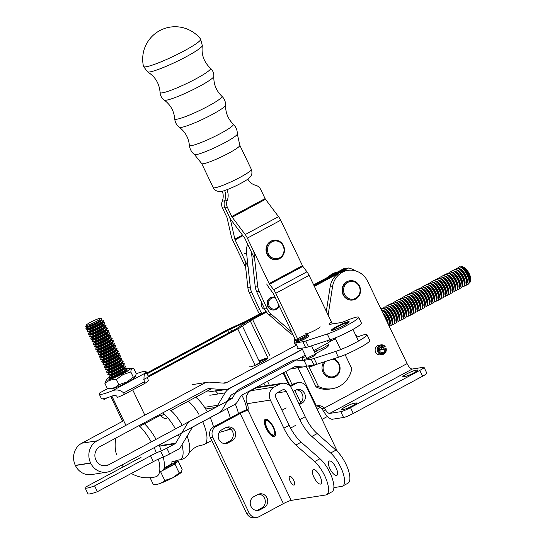 <?xml version="1.0" encoding="UTF-8"?>
<svg xmlns="http://www.w3.org/2000/svg" width="545" height="545" viewBox="0 0 545 545"><rect width="100%" height="100%" fill="white"/><g stroke="black" fill="none" stroke-linecap="round" stroke-linejoin="round"><path stroke-width="0.82" d="M254.651 258.827L244.916 238.506A1.621 0.586 -118.2 0 0 244.487 237.79L231.482 220.453A8.114 2.943 -118.2 0 1 229.329 216.883L225.017 207.877A8.114 7.501 -98.9 0 1 224.949 207.74L229.268 216.747A8.114 2.943 -118.2 0 1 230.603 220.446L234.861 239.146A1.621 0.586 61.8 0 0 235.127 239.882L248.084 266.921M247.818 179.114A12.985 12.004 -98.9 0 0 255.646 185.293A8.114 7.501 -98.9 0 1 260.776 189.599L265.088 198.605L231.775 216.501L227.456 207.495A8.114 7.501 -98.9 0 1 227.204 200.574A12.985 12.004 -98.9 0 0 226.904 189.735M345.142 354.713L351.804 368.618A25.969 24.007 -98.9 0 1 332.198 388.701A25.969 24.007 -98.9 0 1 318.484 386.507L308.817 366.329A6.492 0.763 154.4 0 1 308.743 366.274L308.545 365.858M306.127 366.192L316.039 386.895L318.484 386.507M316.039 386.895A25.969 24.007 81.1 0 0 329.752 389.082L332.198 388.701M332.368 323.941L309.097 275.375L275.777 293.271A8.114 2.943 61.8 0 0 273.631 289.702L269.564 284.279A1.621 0.586 61.8 0 1 269.135 283.564L247.362 238.124A8.114 2.943 -118.2 0 0 245.209 234.554L278.529 216.658L265.517 199.32A1.621 0.586 61.8 0 1 265.088 198.605M278.529 216.658A8.114 2.943 61.8 0 1 280.675 220.228L302.448 265.674L269.135 283.564M309.097 275.375A8.114 2.943 -118.2 0 0 306.944 271.805L302.877 266.382A1.621 0.586 61.8 0 1 302.448 265.674M275.777 293.271L297.611 338.833M231.775 216.501A1.621 0.586 61.8 0 0 232.204 217.217L245.209 234.554M266.689 283.952A8.114 2.943 -118.2 0 0 268.842 287.522L272.902 292.938A1.621 0.586 -118.2 0 1 273.338 293.653L296.834 342.689M302.509 357.193L302.393 356.696M224.697 200.812L222.251 201.2A8.114 7.501 81.1 0 0 222.51 208.122L224.956 207.74A8.114 7.501 81.1 0 1 224.697 200.812A12.985 12.004 81.1 0 0 224.635 190.518M222.51 208.122L226.822 217.128A1.621 0.586 -118.2 0 1 227.095 217.864L231.353 236.571A8.114 2.943 -118.2 0 0 232.681 240.263L245.638 267.302M222.251 201.2A12.985 12.004 81.1 0 0 222.292 191.166M344.488 294.239A8.924 8.25 -98.9 0 1 352.165 281.411A8.924 8.25 -98.9 0 1 358.794 295.261A8.924 8.25 -98.9 0 1 344.488 294.239M359.502 286.057A9.735 9.006 81.1 0 0 350.006 280.729A9.735 9.006 81.1 0 0 343.514 294.647A9.735 9.006 81.1 0 0 353.01 299.975A9.735 9.006 81.1 0 0 359.502 286.057M350.006 280.729L349.577 280.798A9.735 9.006 81.1 0 0 342.185 291.807A9.735 9.006 81.1 0 0 352.588 300.036L353.01 299.975M332.402 359.209A8.924 8.25 -98.9 0 1 338.125 373.311A8.924 8.25 -98.9 0 1 323.996 371.894A8.924 8.25 -98.9 0 1 325.678 361.389M323.887 361.975A9.735 9.006 81.1 0 0 323.022 372.296A9.735 9.006 81.1 0 0 332.552 377.685A9.735 9.006 81.1 0 0 339.079 363.835A9.735 9.006 81.1 0 0 333.615 358.814M283.134 245.965A8.924 8.25 -98.9 0 1 275.361 258.725A8.924 8.25 -98.9 0 1 268.828 244.828A8.924 8.25 -98.9 0 1 283.134 245.965M273.965 240.263L273.536 240.331A9.735 9.006 81.1 0 0 267.016 254.181A9.735 9.006 81.1 0 0 276.547 259.577L276.969 259.509A9.735 9.006 81.1 0 0 283.495 245.659A9.735 9.006 81.1 0 0 273.965 240.263A9.735 9.006 81.1 0 0 267.438 254.113A9.735 9.006 81.1 0 0 276.969 259.509M150.086 477.733L153.302 484.437C157.88 484.696 161.708 483.374 164.781 480.479L160.537 471.623L174.965 464.108L179.21 472.971L181.335 472.236L182.139 469.436L177.895 460.573L174.965 464.108M164.781 480.479L172.554 477.897L179.21 472.971M181.335 472.236L181.328 472.249A14.606 1.717 -25.6 0 0 181.328 472.243A14.606 1.717 -25.6 0 1 172.554 477.897A14.606 1.717 -25.6 0 1 155.536 484.6L153.302 484.437M86.212 325.174L85.763 326.428A8.952 1.056 -25.6 0 0 86.021 326.687A8.952 1.056 -25.6 0 0 96.451 322.572A8.952 1.056 -25.6 0 0 101.826 319.111A8.952 1.056 -25.6 0 0 101.792 318.75L100.532 318.314A7.998 0.94 -25.6 0 0 93.011 320.998A7.998 0.94 -25.6 0 0 86.212 325.174A7.998 0.94 -25.6 0 0 95.763 321.727A7.998 0.94 -25.6 0 0 100.532 318.314M90.797 338.901L90.947 339.222A9.735 1.145 -25.6 0 0 91.233 339.344A9.735 1.145 -25.6 0 0 102.583 334.875A9.735 1.145 -25.6 0 0 108.428 331.108A9.735 1.145 -25.6 0 0 108.51 330.808L108.36 330.488A9.735 1.145 154.4 0 1 102.426 334.555A9.735 1.145 154.4 0 1 90.797 338.901A9.735 1.145 154.4 0 1 90.879 338.602L91.853 337.219A8.202 0.967 -25.6 0 0 101.595 333.785A8.202 0.967 -25.6 0 0 106.384 330.256L108.073 330.365A9.735 1.145 154.4 0 1 108.36 330.488M101.765 361.798L101.915 362.118A9.735 1.145 -25.6 0 0 102.201 362.241A9.735 1.145 -25.6 0 0 113.551 357.765A9.735 1.145 -25.6 0 0 119.396 354.005A9.735 1.145 -25.6 0 0 119.478 353.705L119.328 353.385A9.735 1.145 154.4 0 1 113.394 357.452A9.735 1.145 154.4 0 1 101.765 361.798A9.735 1.145 154.4 0 1 101.847 361.498L102.821 360.109A8.202 0.967 -25.6 0 0 112.563 356.675A8.202 0.967 -25.6 0 0 117.352 353.153L117.202 352.84M99.994 329.466A9.735 1.145 154.4 0 1 88.358 333.819A9.735 1.145 154.4 0 1 88.44 333.513L89.414 332.13A8.202 0.967 -25.6 0 0 99.163 328.696A8.202 0.967 -25.6 0 0 103.945 325.174L105.635 325.276A9.735 1.145 154.4 0 1 105.921 325.399A9.735 1.145 154.4 0 1 99.994 329.466M102.692 322.626L104.415 322.735A9.735 1.145 154.4 0 1 104.701 322.858A9.735 1.145 154.4 0 1 98.774 326.925A9.735 1.145 154.4 0 1 87.139 331.271A9.735 1.145 154.4 0 1 87.227 330.972L88.195 329.589A8.202 0.967 -25.6 0 0 97.943 326.148A8.202 0.967 -25.6 0 0 102.726 322.626L102.583 322.313M87.139 331.271L87.289 331.592A9.735 1.145 -25.6 0 0 87.582 331.714A9.735 1.145 -25.6 0 0 98.924 327.245A9.735 1.145 -25.6 0 0 104.769 323.478A9.735 1.145 -25.6 0 0 104.858 323.178L104.701 322.858M86.975 327.048A8.202 0.967 -25.6 0 0 96.724 323.607A8.202 0.967 -25.6 0 0 101.506 320.085L103.196 320.194A9.735 1.145 154.4 0 1 103.489 320.317A9.735 1.145 154.4 0 1 97.555 324.377A9.735 1.145 154.4 0 1 85.919 328.73A9.735 1.145 154.4 0 1 86.008 328.431L86.982 327.041M85.919 328.73L86.069 329.051A9.735 1.145 -25.6 0 0 86.362 329.173A9.735 1.145 -25.6 0 0 97.705 324.697A9.735 1.145 -25.6 0 0 103.55 320.937A9.735 1.145 -25.6 0 0 103.639 320.63L103.489 320.317M164.011 468.509A13.496 1.587 -25.6 0 0 167.008 467.01A13.496 1.587 -25.6 0 0 175.231 461.377A13.496 1.587 -25.6 0 0 171.92 461.826M163.636 469.763A13.496 1.587 -25.6 0 0 167.424 467.882A13.496 1.587 -25.6 0 0 175.647 462.249L175.231 461.377M164.127 467.964A9.735 1.145 -25.6 0 0 165.905 467.065A9.735 1.145 -25.6 0 0 171.839 462.998M105.28 365.17L105.253 365.211A8.202 0.967 -25.6 0 0 115.002 361.764A8.202 0.967 -25.6 0 0 119.791 358.242L121.474 358.351A9.735 1.145 154.4 0 1 121.767 358.474A9.735 1.145 154.4 0 1 115.833 362.541A9.735 1.145 154.4 0 1 104.197 366.887A9.735 1.145 154.4 0 1 104.286 366.587L105.26 365.198M105.417 369.428L105.573 369.748A9.735 1.145 -25.6 0 0 105.859 369.871A9.735 1.145 -25.6 0 0 117.202 365.402A9.735 1.145 -25.6 0 0 123.047 361.635A9.735 1.145 -25.6 0 0 123.136 361.335L122.986 361.015A9.735 1.145 154.4 0 1 117.052 365.082A9.735 1.145 154.4 0 1 105.417 369.428A9.735 1.145 154.4 0 1 105.505 369.129L106.479 367.746A8.202 0.967 -25.6 0 0 116.221 364.305A8.202 0.967 -25.6 0 0 121.01 360.783L120.861 360.47M121.004 360.783L122.693 360.892A9.735 1.145 154.4 0 1 122.986 361.015M120.704 372.712A9.735 1.145 154.4 0 1 109.075 377.058A9.735 1.145 154.4 0 1 109.157 376.758L110.131 375.376A8.202 0.967 -25.6 0 0 119.88 371.942A8.202 0.967 -25.6 0 0 124.662 368.413L126.351 368.522A9.735 1.145 154.4 0 1 126.638 368.645A9.735 1.145 154.4 0 1 120.704 372.712M110.049 337.893L111.725 337.995A9.735 1.145 154.4 0 1 112.018 338.118A9.735 1.145 154.4 0 1 106.084 342.185A9.735 1.145 154.4 0 1 94.448 346.538A9.735 1.145 154.4 0 1 94.537 346.232L95.511 344.849A8.202 0.967 -25.6 0 0 105.253 341.415A8.202 0.967 -25.6 0 0 110.042 337.893L109.892 337.573M126.801 368.979A13.468 1.587 154.4 0 1 130.241 368.188A13.468 1.587 154.4 0 1 119.178 375.607A13.468 1.587 154.4 0 1 106.459 379.579A13.468 1.587 154.4 0 1 109.232 377.392A9.735 1.145 -25.6 0 0 109.518 377.501A9.735 1.145 -25.6 0 0 120.861 373.032A9.735 1.145 -25.6 0 0 126.706 369.265A9.735 1.145 -25.6 0 0 126.794 368.965L126.638 368.645M117.318 353.153L119.042 353.262A9.735 1.145 154.4 0 1 119.328 353.385M93.229 343.99L93.386 344.311A9.735 1.145 -25.6 0 0 93.672 344.433A9.735 1.145 -25.6 0 0 105.015 339.964A9.735 1.145 -25.6 0 0 110.867 336.197A9.735 1.145 -25.6 0 0 110.948 335.897L110.798 335.577A9.735 1.145 154.4 0 1 104.865 339.644A9.735 1.145 154.4 0 1 93.229 343.99A9.735 1.145 154.4 0 1 93.318 343.691L94.292 342.308A8.202 0.967 -25.6 0 0 104.034 338.867A8.202 0.967 -25.6 0 0 108.823 335.345L108.673 335.032M108.789 335.345L110.506 335.454A9.735 1.145 154.4 0 1 110.798 335.577M104.197 366.887L104.354 367.207A9.735 1.145 -25.6 0 0 104.64 367.33A9.735 1.145 -25.6 0 0 115.983 362.854A9.735 1.145 -25.6 0 0 121.835 359.094A9.735 1.145 -25.6 0 0 121.917 358.787L121.767 358.474M96.887 351.62L97.037 351.941A9.735 1.145 -25.6 0 0 97.33 352.063A9.735 1.145 -25.6 0 0 108.673 347.594A9.735 1.145 -25.6 0 0 114.518 343.827A9.735 1.145 -25.6 0 0 114.607 343.527L114.45 343.207A9.735 1.145 154.4 0 1 108.523 347.274A9.735 1.145 154.4 0 1 96.887 351.62A9.735 1.145 154.4 0 1 96.976 351.321L97.943 349.938A8.202 0.967 -25.6 0 0 107.692 346.504A8.202 0.967 -25.6 0 0 112.474 342.975L112.331 342.662M109.743 349.815A9.735 1.145 154.4 0 1 98.107 354.168A9.735 1.145 154.4 0 1 98.189 353.869L99.163 352.479A8.202 0.967 -25.6 0 0 108.911 349.045A8.202 0.967 -25.6 0 0 113.694 345.523L115.383 345.632A9.735 1.145 154.4 0 1 115.669 345.755A9.735 1.145 154.4 0 1 109.743 349.815M102.978 364.339L103.134 364.659A9.735 1.145 -25.6 0 0 103.421 364.782A9.735 1.145 -25.6 0 0 114.763 360.313A9.735 1.145 -25.6 0 0 120.615 356.546A9.735 1.145 -25.6 0 0 120.697 356.246L120.547 355.926A9.735 1.145 154.4 0 1 114.614 359.993A9.735 1.145 154.4 0 1 102.978 364.339A9.735 1.145 154.4 0 1 103.066 364.04L104.041 362.657A8.202 0.967 -25.6 0 0 113.782 359.223A8.202 0.967 -25.6 0 0 118.572 355.694L120.254 355.803A9.735 1.145 154.4 0 1 120.547 355.926M114.879 348.064L116.603 348.173A9.735 1.145 154.4 0 1 116.889 348.296A9.735 1.145 154.4 0 1 110.955 352.363A9.735 1.145 154.4 0 1 99.326 356.709A9.735 1.145 154.4 0 1 99.408 356.41L100.382 355.027A8.202 0.967 -25.6 0 0 110.124 351.586A8.202 0.967 -25.6 0 0 114.913 348.064L114.77 347.751M99.326 356.709L99.476 357.03A9.735 1.145 -25.6 0 0 99.769 357.152A9.735 1.145 -25.6 0 0 111.112 352.683A9.735 1.145 -25.6 0 0 116.957 348.916A9.735 1.145 -25.6 0 0 117.046 348.616L116.889 348.296M175.279 461.479L177.895 460.573M108.932 372.807L108.911 372.841A8.202 0.967 -25.6 0 0 118.66 369.394A8.202 0.967 -25.6 0 0 123.442 365.872L125.132 365.981A9.735 1.145 154.4 0 1 125.418 366.104A9.735 1.145 154.4 0 1 119.491 370.171A9.735 1.145 154.4 0 1 107.855 374.517A9.735 1.145 154.4 0 1 107.944 374.217L108.911 372.828M107.855 374.517L108.005 374.837A9.735 1.145 -25.6 0 0 108.298 374.96A9.735 1.145 -25.6 0 0 119.641 370.484A9.735 1.145 -25.6 0 0 125.486 366.724A9.735 1.145 -25.6 0 0 125.575 366.424L125.418 366.104M88.358 333.819L88.508 334.133A9.735 1.145 -25.6 0 0 88.801 334.255A9.735 1.145 -25.6 0 0 100.144 329.786A9.735 1.145 -25.6 0 0 105.989 326.019A9.735 1.145 -25.6 0 0 106.077 325.719L105.921 325.399M112.175 354.904A9.735 1.145 154.4 0 1 100.546 359.257A9.735 1.145 154.4 0 1 100.627 358.951L101.602 357.568A8.202 0.967 -25.6 0 0 111.344 354.134A8.202 0.967 -25.6 0 0 116.133 350.612L117.822 350.714A9.735 1.145 154.4 0 1 118.108 350.837A9.735 1.145 154.4 0 1 112.175 354.904M107.569 332.797L109.286 332.913A9.735 1.145 154.4 0 1 109.579 333.036A9.735 1.145 154.4 0 1 103.645 337.096A9.735 1.145 154.4 0 1 92.016 341.449A9.735 1.145 154.4 0 1 92.098 341.15L93.072 339.76A8.202 0.967 -25.6 0 0 102.814 336.326A8.202 0.967 -25.6 0 0 107.603 332.804L107.454 332.484M92.016 341.449L92.166 341.769A9.735 1.145 -25.6 0 0 92.452 341.892A9.735 1.145 -25.6 0 0 103.802 337.416A9.735 1.145 -25.6 0 0 109.647 333.656A9.735 1.145 -25.6 0 0 109.729 333.349L109.579 333.036M100.546 359.257L100.696 359.571A9.735 1.145 -25.6 0 0 100.982 359.693A9.735 1.145 -25.6 0 0 112.331 355.224A9.735 1.145 -25.6 0 0 118.176 351.457A9.735 1.145 -25.6 0 0 118.258 351.157L118.108 350.837M112.44 342.975L114.164 343.084A9.735 1.145 154.4 0 1 114.45 343.207M95.668 349.079L95.825 349.399A9.735 1.145 -25.6 0 0 96.111 349.522A9.735 1.145 -25.6 0 0 107.454 345.046A9.735 1.145 -25.6 0 0 113.299 341.286A9.735 1.145 -25.6 0 0 113.387 340.986L113.237 340.666A9.735 1.145 154.4 0 1 107.304 344.733A9.735 1.145 154.4 0 1 95.668 349.079A9.735 1.145 154.4 0 1 95.757 348.78L96.731 347.39A8.202 0.967 -25.6 0 0 106.473 343.956A8.202 0.967 -25.6 0 0 111.262 340.434L111.112 340.121M94.448 346.538L94.605 346.852A9.735 1.145 -25.6 0 0 94.891 346.974A9.735 1.145 -25.6 0 0 106.234 342.505A9.735 1.145 -25.6 0 0 112.079 338.738A9.735 1.145 -25.6 0 0 112.168 338.438L112.018 338.118M111.221 340.434L112.944 340.543A9.735 1.145 154.4 0 1 113.237 340.666M89.578 336.36L89.727 336.681A9.735 1.145 -25.6 0 0 90.02 336.803A9.735 1.145 -25.6 0 0 101.363 332.327A9.735 1.145 -25.6 0 0 107.208 328.567A9.735 1.145 -25.6 0 0 107.297 328.267L107.14 327.947A9.735 1.145 154.4 0 1 101.207 332.014A9.735 1.145 154.4 0 1 89.578 336.36A9.735 1.145 154.4 0 1 89.659 336.061L90.633 334.671A8.202 0.967 -25.6 0 0 100.375 331.237A8.202 0.967 -25.6 0 0 105.165 327.715L106.854 327.824A9.735 1.145 154.4 0 1 107.14 327.947M98.107 354.168L98.257 354.488A9.735 1.145 -25.6 0 0 98.55 354.611A9.735 1.145 -25.6 0 0 109.892 350.135A9.735 1.145 -25.6 0 0 115.738 346.375A9.735 1.145 -25.6 0 0 115.826 346.068L115.669 345.755M106.636 371.976L106.786 372.29A9.735 1.145 -25.6 0 0 107.079 372.412A9.735 1.145 -25.6 0 0 118.422 367.943A9.735 1.145 -25.6 0 0 124.267 364.176A9.735 1.145 -25.6 0 0 124.355 363.876L124.199 363.556A9.735 1.145 154.4 0 1 118.272 367.623A9.735 1.145 154.4 0 1 106.636 371.976A9.735 1.145 154.4 0 1 106.725 371.67L107.699 370.287A8.202 0.967 -25.6 0 0 117.441 366.853A8.202 0.967 -25.6 0 0 122.223 363.331L122.08 363.011M122.223 363.324L123.913 363.433A9.735 1.145 154.4 0 1 124.199 363.556M107.501 388.653L99.912 392.795A25.969 3.059 -25.6 0 0 99.245 394.117A25.969 3.059 -25.6 0 0 112.134 390.881C116.303 389.185 120.152 389.866 123.688 392.918L124.383 394.376A25.969 3.059 154.4 0 1 117.386 397.434L116.691 395.977L114.225 395.241A25.969 3.059 154.4 0 1 101.336 398.477L99.245 394.117M146.087 371.676L148.179 376.036A25.969 3.059 154.4 0 1 147.511 377.365L148.356 380.798A25.969 3.059 154.4 0 1 145.024 383.285L144.33 381.834C143.648 377.242 144.016 374.299 145.426 373.005A25.969 3.059 -25.6 0 0 146.087 371.676A25.969 3.059 -25.6 0 0 136.23 373.747M103.543 398.695L103.945 399.533L107.249 397.755M124.383 394.376L145.024 383.285M167.008 418.063C165.585 419.33 163.364 418.397 160.346 415.263L159.923 414.377M139.282 425.468L139.704 426.354L160.346 415.263M133.314 377.174L126.665 382.093L118.892 384.681L116.398 379.47L123.047 374.551L130.82 371.969C131.038 369.217 132.019 368.038 133.75 368.434L136.243 373.638L135.446 376.438L133.314 377.174L130.82 371.969M106.459 379.579L104.913 383.435C107.992 380.539 111.82 379.218 116.398 379.47M130.241 368.188L133.75 368.434M118.892 384.681C115.819 387.577 111.991 388.898 107.406 388.639L104.913 383.435M107.406 388.639L110.921 388.885A13.468 1.587 154.4 0 0 123.354 384.327A13.468 1.587 154.4 0 0 134.697 377.494L135.446 376.438M126.242 369.926A9.735 1.145 154.4 0 1 127.189 370.273A9.735 1.145 154.4 0 1 118.987 375.212A9.735 1.145 154.4 0 1 109.995 378.509A9.735 1.145 154.4 0 1 110.322 377.556M111.357 377.849A8.666 1.022 -25.6 0 0 111.023 378.21A8.666 1.022 -25.6 0 0 110.935 378.387M126.501 370.927A8.666 1.022 -25.6 0 0 126.311 370.879A8.666 1.022 -25.6 0 0 126.161 370.879A8.666 1.022 -25.6 0 0 125.82 370.92M379.225 349.692L386.146 348.609A4.871 4.503 -98.9 0 1 382.522 354.488A4.871 4.503 -98.9 0 1 377.324 350.374A4.871 4.503 -98.9 0 1 381.023 344.869A4.871 4.503 -98.9 0 1 385.172 346.572L384.79 346.892A4.06 3.754 -98.9 0 0 378.727 347.703A4.06 3.754 -98.9 0 0 381.568 353.63A4.06 3.754 -98.9 0 0 385.765 348.929L379.3 350.265M386.146 348.609L385.765 348.929M379.606 348.03L384.79 346.892M383.946 347.349A3.086 2.854 81.1 0 0 379.266 350.074A3.086 2.854 81.1 0 0 384.92 349.386M146.08 66.783A31.671 3.726 154.4 0 1 143.492 66.408L147.545 71.879A30.465 3.59 154.4 0 0 149.793 71.933A30.465 3.59 154.4 0 0 180.347 59.773A30.465 3.59 154.4 0 0 202.318 45.637L200.594 39.049A31.671 3.726 154.4 0 1 179.339 53.396A31.671 3.726 154.4 0 1 146.08 66.783M291.759 332.109A20.288 18.755 -98.9 0 1 291.411 331.81L271.199 314.124A16.227 15.008 -98.9 0 1 267.084 308.586L259.127 291.384A16.227 15.008 -98.9 0 1 257.628 285.962L253.929 252.233M293.135 334.984A20.288 18.755 -98.9 0 1 288.966 332.198L268.753 314.506A16.227 15.008 -98.9 0 1 264.638 308.974L256.688 291.766A16.227 15.008 -98.9 0 1 255.183 286.343L251.483 252.614A20.288 18.755 -98.9 0 1 251.436 252.117M262.111 313.47A16.227 15.008 -98.9 0 1 259.747 309.737L251.797 292.529A16.227 15.008 -98.9 0 1 250.291 287.106L246.599 253.377A20.288 18.755 -98.9 0 1 247.6 244.106M261.675 302.564A4.871 4.503 81.1 0 0 264.884 309.478M259.665 313.852A16.227 15.008 -98.9 0 1 257.308 310.119L249.351 292.91A16.227 15.008 -98.9 0 1 247.846 287.488L244.855 260.197M275.089 297.311A6.492 6.002 81.1 0 0 272.514 297.107L272.091 297.175A6.492 6.002 81.1 0 0 267.159 304.519A6.492 6.002 81.1 0 0 274.094 310.003L274.523 309.942A6.492 6.002 81.1 0 0 279.183 305.854M278.87 305.207A5.682 5.252 -98.9 0 1 271.356 308.416A5.682 5.252 -98.9 0 1 268.985 301.119A5.682 5.252 -98.9 0 1 275.484 298.142M272.514 297.107A6.492 6.002 81.1 0 0 267.581 302.332A6.492 6.002 81.1 0 0 270.695 309.172A6.492 6.002 81.1 0 0 274.523 309.942M314.009 285.621L346.136 268.365L348.575 267.983L314.363 286.363M266.491 312.074L252.608 319.534A6.492 0.763 -25.6 0 0 250.264 320.91L242.457 326.176A12.985 1.526 154.4 0 1 237.777 328.942L143.785 379.422M266.014 311.399L250.162 319.915A12.985 1.526 -25.6 0 0 245.482 322.674L237.674 327.94A6.492 0.763 154.4 0 1 235.331 329.323L148.206 376.118M147.102 373.795L227.681 330.515A6.492 0.763 154.4 0 1 230.678 329.037L244.112 322.885A12.985 1.526 -25.6 0 0 250.101 319.922L266.001 311.386M313.995 285.607L346.075 268.378L343.629 268.76L313.641 284.865M261.593 312.816L247.655 320.303A6.492 0.763 154.4 0 1 244.664 321.788L231.223 327.933A12.985 1.526 -25.6 0 0 225.235 330.897L144.786 374.108M237.777 328.942L255.189 365.279A12.985 1.526 -25.6 0 0 259.863 362.52L242.457 326.176M160.775 415.985L164.208 414.145M170.912 410.542L211.48 388.755M348.575 267.983A25.969 24.007 -98.9 0 1 355.49 270.851M330.74 276.615A20.288 18.755 -98.9 0 1 340.039 271.614M340.782 411.679L343.568 417.49A8.114 0.954 -25.6 0 0 353.283 413.437L422.579 376.214A8.114 0.954 -25.6 0 0 426.844 373.182L424.058 367.371A8.114 0.954 -25.6 0 1 419.8 370.396L350.503 407.619A8.114 0.954 -25.6 0 1 340.782 411.679L329.691 413.41A6.492 2.35 -118.2 0 1 325.338 409.581L324.159 408.144L407.088 363.597L367.739 281.472A20.288 18.755 81.1 0 0 347.948 270.375L345.503 270.756A20.288 18.755 81.1 0 0 330.093 287.011L326.332 311.352M347.948 270.375A20.288 18.755 81.1 0 0 332.539 286.629L328.138 315.119M328.294 276.996A20.288 18.755 -98.9 0 1 337.593 272.003M343.568 417.49L332.477 419.221A12.985 4.707 61.8 0 1 323.764 411.564L321.714 408.525L324.159 408.144A8.114 7.501 81.1 0 0 317.592 405.718A8.114 7.501 81.1 0 0 316.352 406.032L315.759 406.291M321.714 408.525A8.114 7.501 81.1 0 0 316.386 406.018M380.955 347.819A4.871 4.503 -98.9 0 1 381.568 349.325M407.088 363.597A6.492 2.35 -118.2 0 0 412.32 369.026L423.404 367.296A8.114 0.954 -25.6 0 1 424.058 367.371M381.023 344.869L378.884 345.203A4.871 4.503 81.1 0 0 377.549 345.653A4.871 4.503 81.1 0 0 375.634 352.159A4.871 4.503 81.1 0 0 380.39 354.822L382.522 354.488M384.007 348.943A4.871 4.503 81.1 0 0 383.401 347.431M354.08 403.252A7.303 0.858 -25.6 0 0 346.491 406.298A7.303 0.858 -25.6 0 0 341.497 409.629A7.303 0.858 -25.6 0 0 342.083 409.697L343.915 409.411A7.303 0.858 -25.6 0 0 351.505 406.366A7.303 0.858 -25.6 0 0 356.498 403.034A7.303 0.858 -25.6 0 0 355.912 402.966L354.08 403.252L354.713 404.581M417.211 370.041L415.379 370.328A7.303 0.858 -25.6 0 0 407.796 373.373A7.303 0.858 -25.6 0 0 402.796 376.704A7.303 0.858 -25.6 0 0 403.389 376.765L405.221 376.479A7.303 0.858 -25.6 0 0 412.803 373.434A7.303 0.858 -25.6 0 0 417.804 370.103A7.303 0.858 -25.6 0 0 417.211 370.041L417.484 370.607M305.874 366.179A16.227 1.914 -25.6 0 0 306.815 366.131A16.227 1.914 -25.6 0 1 305.874 366.179A16.227 1.914 -25.6 0 0 306.815 366.131L313.995 365.007A16.227 1.914 -25.6 0 0 316.883 364.251L338.425 357.254A20.288 2.391 -25.6 0 0 358.896 348.173A20.288 2.391 -25.6 0 0 369.762 340.489L366.976 334.671A20.288 2.391 -25.6 0 0 356.703 337.28A20.288 2.391 -25.6 0 1 366.976 334.671A20.288 2.391 -25.6 0 0 356.703 337.28M302.85 356.45L302.693 360.047A16.227 1.914 -25.6 0 0 302.713 360.17A16.227 1.914 -25.6 0 0 304.028 360.313L311.209 359.189A16.227 1.914 -25.6 0 0 314.104 358.433L335.638 351.436A20.288 2.391 -25.6 0 0 356.11 342.355A20.288 2.391 -25.6 0 0 366.976 334.671A20.288 2.391 -25.6 0 1 356.11 342.355A20.288 2.391 -25.6 0 1 335.638 351.436A20.288 2.391 -25.6 0 0 356.11 342.355A20.288 2.391 -25.6 0 0 366.976 334.671L369.762 340.489L366.976 334.671M314.192 351.348A8.114 0.954 -25.6 0 0 324.234 347.26A8.114 0.954 -25.6 0 1 314.192 351.348A8.114 0.954 -25.6 0 0 324.234 347.26A8.114 0.954 -25.6 0 0 328.499 344.229A8.114 0.954 -25.6 0 1 324.234 347.26A8.114 0.954 -25.6 0 0 328.499 344.229M313.157 356.348A4.871 0.572 -25.6 0 0 315.719 354.529A4.871 0.572 -25.6 0 0 311.352 355.987A4.871 0.572 -25.6 0 0 306.937 358.739A4.871 0.572 -25.6 0 0 313.157 356.348A4.871 0.572 -25.6 0 0 315.719 354.529A4.871 0.572 -25.6 0 0 311.352 355.987A4.871 0.572 -25.6 0 0 306.937 358.739A4.871 0.572 -25.6 0 0 313.157 356.348A4.871 0.572 -25.6 0 0 315.719 354.529A4.871 0.572 -25.6 0 0 311.352 355.987A4.871 0.572 -25.6 0 0 306.937 358.739A4.871 0.572 -25.6 0 0 313.157 356.348M297.141 348.541A16.227 1.914 -25.6 0 0 298.456 348.684L305.636 347.567A16.227 1.914 -25.6 0 0 308.531 346.804L330.066 339.814A20.288 2.391 -25.6 0 0 350.537 330.726A20.288 2.391 -25.6 0 0 361.403 323.042L358.617 317.231A20.288 2.391 -25.6 0 0 345.946 320.828A9.735 1.145 154.4 0 1 340.645 322.647L329.814 324.336A9.735 1.145 154.4 0 1 329.03 324.248A9.735 1.145 154.4 0 1 329.705 323.369A20.288 2.391 -25.6 0 0 331.115 321.53L332.28 323.955M294.498 338.908L294.334 342.607A16.227 1.914 -25.6 0 0 294.354 342.723A16.227 1.914 -25.6 0 0 295.669 342.873L302.85 341.749A16.227 1.914 -25.6 0 0 305.745 340.993L327.279 333.996A20.288 2.391 -25.6 0 0 347.751 324.915A20.288 2.391 -25.6 0 0 358.617 317.231M305.5 333.799A8.114 0.954 -25.6 0 0 315.875 329.814A8.114 0.954 -25.6 0 0 320.14 326.789M344.018 325.42A9.817 1.158 -25.6 0 0 349.175 321.754A9.817 1.158 -25.6 0 0 340.373 324.691A9.817 1.158 -25.6 0 0 331.462 330.243A9.817 1.158 -25.6 0 0 344.018 325.42M299.069 341.327A4.871 0.572 -25.6 0 0 304.805 338.908A4.871 0.572 -25.6 0 0 307.073 337.484M348.684 322.483A9.578 1.131 -25.6 0 0 348.875 321.843A9.578 1.131 -25.6 0 0 339.869 325.052A9.578 1.131 -25.6 0 0 331.721 330.059A9.578 1.131 -25.6 0 0 332.341 330.311M342.894 325.917A8.454 0.995 -25.6 0 0 347.976 322.545A8.454 0.995 -25.6 0 0 339.923 325.174A8.454 0.995 -25.6 0 0 332.832 329.807A8.454 0.995 -25.6 0 0 342.894 325.917M347.799 322.81A8.134 0.961 -25.6 0 0 340.08 325.494A8.134 0.961 -25.6 0 0 333.152 329.827M302.938 335.986A5.682 0.668 154.4 0 1 307.046 334.65A5.682 0.668 154.4 0 1 302.284 337.764A5.682 0.668 154.4 0 1 296.875 339.521A5.682 0.668 154.4 0 1 302.938 335.986M307.046 334.65L308.116 335.018A6.492 0.763 154.4 0 1 308.197 335.08A6.492 0.763 154.4 0 1 302.673 338.574A6.492 0.763 154.4 0 1 296.487 340.693A6.492 0.763 154.4 0 1 296.487 340.591L296.875 339.521M308.197 335.08L308.688 336.095A6.492 0.763 154.4 0 1 301.746 340.243A6.492 0.763 154.4 0 1 296.977 341.708L296.487 340.693M312.523 365.239A6.492 0.763 154.4 0 1 308.824 366.335L309.894 366.703A5.682 0.668 -25.6 0 0 315.514 364.659M208.245 391.998L205.772 391.821L208.245 391.998L223.518 389.607L208.245 391.998M75.401 465.519A16.554 15.308 81.1 0 0 91.553 474.572L106.827 472.181A16.554 15.308 -98.9 0 1 90.681 463.127L90.593 462.95A16.554 15.308 -98.9 0 1 97.085 440.823L203.864 383.462A12.985 12.004 -98.9 0 1 207.434 382.263A12.985 12.004 -98.9 0 1 209.941 382.161L223.77 383.142A6.492 6.002 -98.9 0 0 225.03 383.087A6.492 6.002 -98.9 0 1 223.77 383.142L209.941 382.161A12.985 12.004 -98.9 0 0 207.434 382.263A12.985 12.004 -98.9 0 0 203.864 383.462L97.085 440.823L81.805 443.208A16.554 15.308 81.1 0 0 75.319 465.341L75.401 465.519A16.554 15.308 81.1 0 0 91.553 474.572L106.827 472.181A16.554 15.308 -98.9 0 1 90.681 463.127L90.593 462.95A16.554 15.308 -98.9 0 1 97.085 440.823L81.805 443.208A16.554 15.308 81.1 0 0 75.319 465.341L90.681 463.127L75.401 465.519M123.695 420.713L81.805 443.208L123.695 420.713M328.424 342.71A25.969 3.059 -25.6 0 0 330.897 339.835L330.897 339.835A25.969 3.059 -25.6 0 1 328.424 342.71L313.818 350.558L328.424 342.71L327.443 340.666L328.424 342.71M232.449 394.267L305.227 355.17L232.449 394.267A6.492 6.002 -98.9 0 0 230.16 396.474A6.492 6.002 -98.9 0 1 232.449 394.267M302.441 349.359L229.67 388.449A12.985 12.004 -98.9 0 0 225.085 392.87L217.666 405.269A6.492 6.002 -98.9 0 1 215.37 407.483L108.591 464.837A10.062 9.306 -98.9 0 1 105.825 465.771A10.062 9.306 -98.9 0 1 96.009 460.266L95.927 460.089A10.062 9.306 -98.9 0 1 99.871 446.641L206.65 389.28A6.492 6.002 -98.9 0 1 208.435 388.68A6.492 6.002 -98.9 0 1 209.689 388.626L223.518 389.607A12.985 12.004 -98.9 0 0 226.032 389.505A12.985 12.004 -98.9 0 1 223.518 389.607L209.689 388.626A6.492 6.002 -98.9 0 0 208.435 388.68A6.492 6.002 -98.9 0 0 206.65 389.28L99.871 446.641A10.062 9.306 -98.9 0 0 95.927 460.089L96.009 460.266A10.062 9.306 -98.9 0 0 105.825 465.771A10.062 9.306 -98.9 0 0 108.591 464.837L102.91 465.73L108.591 464.837L215.37 407.483L205.663 408.995L215.37 407.483A6.492 6.002 -98.9 0 0 217.666 405.269L204.579 407.313L217.666 405.269L225.085 392.87A12.985 12.004 -98.9 0 1 229.67 388.449L302.441 349.359M229.595 388.306A12.985 12.004 -98.9 0 1 226.032 389.505A12.985 12.004 -98.9 0 0 229.595 388.306L302.373 349.216L229.595 388.306M226.809 382.488L296.671 344.965L226.809 382.488A6.492 6.002 -98.9 0 1 225.03 383.087A6.492 6.002 -98.9 0 0 226.809 382.488L222.987 383.087L226.809 382.488M111.378 470.655A16.554 15.308 -98.9 0 1 106.827 472.181A16.554 15.308 -98.9 0 0 111.378 470.655L218.157 413.294A12.985 12.004 -98.9 0 0 222.742 408.873L230.16 396.474L222.742 408.873A12.985 12.004 -98.9 0 1 218.157 413.294L111.378 470.655M259.127 360.988A9.817 1.158 154.4 0 1 266.587 358.215A9.817 1.158 154.4 0 1 267.377 358.303A9.817 1.158 154.4 0 1 259.025 363.59A9.817 1.158 154.4 0 1 249.665 366.792A9.817 1.158 154.4 0 0 259.025 363.59A9.817 1.158 154.4 0 0 267.377 358.303A9.817 1.158 154.4 0 0 266.587 358.215A9.817 1.158 154.4 0 0 259.127 360.988M267.268 358.637A9.578 1.131 -25.6 0 0 267.145 358.535A9.578 1.131 -25.6 0 0 259.243 361.226M265.006 360.368A8.454 0.995 -25.6 0 0 266.253 359.244A8.454 0.995 -25.6 0 0 259.304 361.349M251.109 366.499A8.454 0.995 -25.6 0 0 252.764 366.233M266.076 359.502A8.134 0.961 -25.6 0 0 259.461 361.676M341.695 486.399L333.887 487.618L341.695 486.399A20.288 7.351 61.8 0 0 342.594 486.106A20.288 7.351 61.8 0 1 341.695 486.399M276.976 392.87L282.31 390.009A3.243 3.004 -98.9 0 1 286.37 391.487L299.845 419.609A24.348 8.822 -118.2 0 0 311.835 436.456L330.638 453.004A20.288 7.351 61.8 0 1 342.607 471.738A20.288 7.351 61.8 0 1 342.594 486.106L347.921 483.238A20.288 7.351 61.8 0 0 347.935 468.877A20.288 7.351 61.8 0 0 335.965 450.136A20.288 7.351 61.8 0 1 347.935 468.877A20.288 7.351 61.8 0 1 347.921 483.238L342.594 486.106A20.288 7.351 61.8 0 0 342.607 471.738A20.288 7.351 61.8 0 0 330.638 453.004L311.835 436.456A24.348 8.822 -118.2 0 1 299.845 419.609L286.37 391.487L276.792 392.979L286.37 391.487A3.243 3.004 -98.9 0 0 282.31 390.009L276.976 392.87A3.243 3.004 81.1 0 0 275.709 397.21L289.184 425.338L275.709 397.21A3.243 3.004 81.1 0 1 276.976 392.87M336.469 475.499A8.114 2.943 -118.2 0 0 336.83 475.383A8.114 2.943 -118.2 0 0 335.584 466.84A8.114 2.943 -118.2 0 0 329.153 461.084A8.114 2.943 -118.2 0 0 330.161 469.17A8.114 2.943 -118.2 0 0 336.469 475.499A8.114 2.943 -118.2 0 0 336.83 475.383A8.114 2.943 -118.2 0 0 335.584 466.84A8.114 2.943 -118.2 0 0 329.153 461.084A8.114 2.943 -118.2 0 0 330.161 469.17A8.114 2.943 -118.2 0 0 336.469 475.499M319.976 458.727L301.174 442.179A24.348 8.822 61.8 0 1 289.184 425.338A24.348 8.822 61.8 0 0 301.174 442.179L319.976 458.727A20.288 7.351 -118.2 0 1 331.946 477.468A20.288 7.351 -118.2 0 1 331.932 491.828A20.288 7.351 -118.2 0 0 331.946 477.468A20.288 7.351 -118.2 0 0 319.976 458.727L314.642 461.595L295.846 445.047A24.348 8.822 61.8 0 1 283.85 428.2L270.375 400.071A9.735 9.006 -98.9 0 1 274.19 387.059L279.524 384.191A9.735 9.006 -98.9 0 1 282.201 383.292A9.735 9.006 -98.9 0 1 291.698 388.619L305.173 416.748A24.348 8.822 -118.2 0 0 317.17 433.588L335.965 450.136L330.638 453.004L335.965 450.136L317.17 433.588L311.835 436.456L317.17 433.588A24.348 8.822 -118.2 0 1 305.173 416.748L299.845 419.609L305.173 416.748L291.698 388.619A9.735 9.006 -98.9 0 0 282.201 383.292A9.735 9.006 -98.9 0 0 279.524 384.191L256.3 387.822A9.735 9.006 -98.9 0 1 258.977 386.923L282.201 383.292L258.977 386.923A9.735 9.006 -98.9 0 0 256.3 387.822L250.972 390.683L256.3 387.822L279.524 384.191L274.19 387.059L250.972 390.683A9.735 9.006 -98.9 0 0 246.442 401.74A9.735 9.006 -98.9 0 1 250.972 390.683L274.19 387.059A9.735 9.006 -98.9 0 0 270.375 400.071L247.123 403.709L246.442 401.74L247.123 403.709A8.114 2.943 -118.2 0 1 247.839 409.929A8.114 2.943 -118.2 0 0 247.123 403.709L270.375 400.071L283.85 428.2L289.184 425.338L283.85 428.2A24.348 8.822 61.8 0 0 295.846 445.047L301.174 442.179L295.846 445.047L314.642 461.595L319.976 458.727M212.863 437.342L249.079 512.927A8.114 7.501 81.1 0 0 256.995 517.369A8.114 7.501 81.1 0 0 259.222 516.619L283.4 503.628A6.492 0.763 -25.6 0 1 291.18 500.385L325.706 494.989A20.288 7.351 -118.2 0 0 326.598 494.697A20.288 7.351 -118.2 0 0 326.618 480.329A20.288 7.351 -118.2 0 0 314.642 461.595A20.288 7.351 -118.2 0 1 326.618 480.329A20.288 7.351 -118.2 0 1 326.598 494.697A20.288 7.351 -118.2 0 1 325.706 494.989L291.18 500.385A6.492 0.763 -25.6 0 0 283.4 503.628L259.222 516.619A8.114 7.501 81.1 0 1 256.995 517.369A8.114 7.501 81.1 0 1 249.079 512.927L246.633 513.308A8.114 7.501 81.1 0 0 254.549 517.75L256.995 517.369L254.549 517.75A8.114 7.501 81.1 0 1 246.633 513.308L210.418 437.724L246.633 513.308L249.079 512.927L212.863 437.342L210.418 437.724A8.114 7.501 81.1 0 1 213.599 426.878L237.777 413.893A12.985 1.526 154.4 0 1 248.173 409.043A12.985 1.526 154.4 0 0 237.777 413.893L213.599 426.878A8.114 7.501 81.1 0 0 210.418 437.724L212.863 437.342A8.114 7.501 81.1 0 1 216.045 426.497L240.222 413.512L283.4 503.628L240.222 413.512A6.492 0.763 -25.6 0 1 247.11 410.48L247.839 409.929L291.18 500.385L247.839 409.929L247.11 410.48A6.492 0.763 -25.6 0 0 240.222 413.512L216.045 426.497A8.114 7.501 81.1 0 0 212.863 437.342M293.775 480.452A4.871 1.764 -118.2 0 0 289.858 476.378A4.871 1.764 -118.2 0 0 289.64 476.446A4.871 1.764 -118.2 0 0 290.39 481.569A4.871 1.764 -118.2 0 0 294.245 485.023A4.871 1.764 -118.2 0 0 293.775 480.452A4.871 1.764 -118.2 0 0 289.858 476.378A4.871 1.764 -118.2 0 0 289.64 476.446A4.871 1.764 -118.2 0 0 290.39 481.569A4.871 1.764 -118.2 0 0 294.245 485.023A4.871 1.764 -118.2 0 0 293.775 480.452M273.624 427.355A9.817 3.556 -118.2 0 0 265.715 419.139A9.817 3.556 -118.2 0 0 265.279 419.282A9.817 3.556 -118.2 0 0 266.791 429.617A9.817 3.556 -118.2 0 0 274.578 436.579A9.817 3.556 -118.2 0 0 273.624 427.355A9.817 3.556 -118.2 0 0 265.715 419.139A9.817 3.556 -118.2 0 0 265.279 419.282A9.817 3.556 -118.2 0 0 266.791 429.617A9.817 3.556 -118.2 0 0 274.578 436.579A9.817 3.556 -118.2 0 0 273.624 427.355M320.051 476.344A8.114 2.943 -118.2 0 0 313.518 469.552A8.114 2.943 -118.2 0 0 313.157 469.674A8.114 2.943 -118.2 0 0 314.411 478.21A8.114 2.943 -118.2 0 0 320.841 483.974A8.114 2.943 -118.2 0 0 320.051 476.344A8.114 2.943 -118.2 0 0 313.518 469.552A8.114 2.943 -118.2 0 0 313.157 469.674A8.114 2.943 -118.2 0 0 314.411 478.21A8.114 2.943 -118.2 0 0 320.841 483.974A8.114 2.943 -118.2 0 0 320.051 476.344M261.675 507.974A7.303 6.751 81.1 0 0 265.122 499.929A7.303 6.751 81.1 0 0 258.65 494.151A7.303 6.751 81.1 0 1 265.122 499.929A7.303 6.751 81.1 0 1 261.675 507.974L257.676 510.12L261.675 507.974L264.114 507.593A7.303 6.751 81.1 0 0 267.397 498.893A7.303 6.751 81.1 0 0 259.856 493.838A7.303 6.751 81.1 0 0 257.846 494.513L253.847 496.659A7.303 6.751 81.1 0 0 250.571 505.358A7.303 6.751 81.1 0 0 258.112 510.413A7.303 6.751 81.1 0 0 260.115 509.739L264.114 507.593A7.303 6.751 81.1 0 0 267.397 498.893A7.303 6.751 81.1 0 0 259.856 493.838A7.303 6.751 81.1 0 0 257.846 494.513L253.847 496.659A7.303 6.751 81.1 0 0 250.571 505.358A7.303 6.751 81.1 0 0 258.112 510.413A7.303 6.751 81.1 0 0 260.115 509.739L264.114 507.593L261.675 507.974M256.872 510.488A7.303 6.751 81.1 0 0 257.676 510.12A7.303 6.751 81.1 0 1 256.872 510.488M224.833 443.623A7.303 6.751 81.1 0 0 225.637 443.262L229.636 441.109A7.303 6.751 81.1 0 0 233.09 433.064A7.303 6.751 81.1 0 0 226.618 427.287A7.303 6.751 81.1 0 1 233.09 433.064A7.303 6.751 81.1 0 1 229.636 441.109L225.637 443.262A7.303 6.751 81.1 0 1 224.833 443.623M301.76 403.3L299.348 404.594L301.76 403.3L299.314 403.681A7.303 6.751 -98.9 0 0 302.768 395.636A7.303 6.751 -98.9 0 0 296.296 389.859A7.303 6.751 -98.9 0 1 302.768 395.636A7.303 6.751 -98.9 0 1 299.314 403.681L301.76 403.3A7.303 6.751 -98.9 0 0 305.036 394.6A7.303 6.751 -98.9 0 0 297.495 389.546A7.303 6.751 -98.9 0 1 305.036 394.6A7.303 6.751 -98.9 0 1 301.76 403.3M293.081 391.514L295.492 390.22A7.303 6.751 -98.9 0 1 297.495 389.546A7.303 6.751 -98.9 0 0 295.492 390.22L293.081 391.514M290.39 386.562L296.385 383.339L293.939 383.721L289.824 385.935L293.939 383.721A8.114 7.501 81.1 0 1 296.173 382.971A8.114 7.501 81.1 0 0 293.939 383.721L296.385 383.339A8.114 7.501 81.1 0 1 298.612 382.59A8.114 7.501 81.1 0 0 296.385 383.339L290.39 386.562M337.444 451.546L306.528 387.032A8.114 7.501 81.1 0 0 298.612 382.59L296.173 382.971L298.612 382.59A8.114 7.501 81.1 0 1 306.528 387.032L337.444 451.546M232.081 440.728A7.303 6.751 81.1 0 0 235.358 432.028A7.303 6.751 81.1 0 0 227.817 426.973A7.303 6.751 81.1 0 0 225.814 427.648L221.815 429.794A7.303 6.751 81.1 0 0 218.538 438.493A7.303 6.751 81.1 0 0 226.073 443.555A7.303 6.751 81.1 0 0 228.083 442.874L232.081 440.728A7.303 6.751 81.1 0 0 235.358 432.028A7.303 6.751 81.1 0 0 227.817 426.973A7.303 6.751 81.1 0 0 225.814 427.648L221.815 429.794A7.303 6.751 81.1 0 0 218.538 438.493A7.303 6.751 81.1 0 0 226.073 443.555A7.303 6.751 81.1 0 0 228.083 442.874L232.081 440.728L229.636 441.109L232.081 440.728M274.278 429.085A9.578 3.468 61.8 0 1 272.916 436.341A9.578 3.468 61.8 0 1 266.873 429.576A9.578 3.468 61.8 0 1 264.563 420.794A9.578 3.468 61.8 0 1 268.692 420.638A9.578 3.468 61.8 0 1 274.278 429.085M273.774 428.949A8.454 3.066 61.8 0 1 274.666 434.229A8.454 3.066 61.8 0 1 267.227 429.378A8.454 3.066 61.8 0 1 267.288 420.502A8.454 3.066 61.8 0 1 273.774 428.949M274.7 434.031A8.134 2.95 61.8 0 1 274.04 434.951A8.134 2.95 61.8 0 1 267.602 429.181A8.134 2.95 61.8 0 1 266.348 420.624A8.134 2.95 61.8 0 1 267.479 420.583M335.638 351.436L314.104 358.433A16.227 1.914 -25.6 0 1 311.209 359.189L304.028 360.313A16.227 1.914 -25.6 0 1 302.713 360.17A16.227 1.914 -25.6 0 1 302.693 360.047A16.227 1.914 -25.6 0 0 302.713 360.17A16.227 1.914 -25.6 0 0 304.028 360.313L306.815 366.131L313.995 365.007A16.227 1.914 -25.6 0 0 316.883 364.251L338.425 357.254A20.288 2.391 -25.6 0 0 358.896 348.173A20.288 2.391 -25.6 0 0 369.762 340.489A20.288 2.391 -25.6 0 1 358.896 348.173A20.288 2.391 -25.6 0 1 338.425 357.254L316.883 364.251A16.227 1.914 -25.6 0 1 313.995 365.007L306.815 366.131L304.028 360.313L311.209 359.189A16.227 1.914 -25.6 0 0 314.104 358.433L335.638 351.436L338.425 357.254M247.11 410.48L247.839 409.929L247.11 410.48M153.343 461.635L97.378 491.699A25.969 3.059 154.4 0 1 87.874 493.641A25.969 3.059 154.4 0 0 97.378 491.699L94.592 485.888L150.556 455.824A12.985 1.526 154.4 0 1 160.584 451.117A8.114 0.954 154.4 0 0 166.845 448.174A8.114 0.954 154.4 0 1 160.584 451.117A12.985 1.526 154.4 0 0 150.556 455.824L94.592 485.888A25.969 3.059 -25.6 0 1 85.088 487.83A25.969 3.059 -25.6 0 0 94.592 485.888L97.378 491.699L153.343 461.635A12.985 1.526 154.4 0 1 163.371 456.935L160.584 451.117L163.371 456.935A8.114 0.954 154.4 0 0 169.631 453.992A8.114 0.954 154.4 0 1 163.371 456.935A12.985 1.526 154.4 0 0 153.343 461.635L150.556 455.824L153.343 461.635M177.888 449.557L169.631 453.992L177.888 449.557A8.114 7.501 81.1 0 0 180.756 446.791L192.29 427.518A1.621 1.499 81.1 0 1 192.862 426.967A1.621 1.499 81.1 0 0 192.29 427.518L180.756 446.791A8.114 7.501 81.1 0 1 177.888 449.557M328.567 345.128A25.969 3.059 154.4 0 1 326.094 348.003L315.357 353.773L326.094 348.003A25.969 3.059 154.4 0 0 328.567 345.128M303.184 360.306L306.767 358.385L303.184 360.306A1.621 1.499 -98.9 0 1 302.427 360.47L295.84 360.007A8.114 7.501 81.1 0 0 294.273 360.068A8.114 7.501 81.1 0 0 292.045 360.817L238.785 389.43L292.045 360.817A8.114 7.501 81.1 0 1 294.273 360.068A8.114 7.501 81.1 0 1 295.84 360.007L302.427 360.47A1.621 1.499 -98.9 0 0 303.184 360.306L302.23 360.456L303.184 360.306M314.669 352.343A8.114 0.954 -25.6 0 0 317.129 350.333A8.114 0.954 -25.6 0 1 314.669 352.343M302.489 357.35A8.114 0.954 -25.6 0 0 305.902 356.58A8.114 0.954 -25.6 0 1 302.489 357.35M85.115 487.366A25.969 3.059 -25.6 0 0 85.088 487.83L87.874 493.641L85.088 487.83A25.969 3.059 -25.6 0 1 85.115 487.366L141.087 457.303L85.115 487.366M175.102 443.739L166.845 448.174L169.631 453.992L166.845 448.174L175.102 443.739A1.621 1.499 -98.9 0 0 175.674 443.187L187.214 423.915A8.114 7.501 81.1 0 1 190.076 421.149A8.114 7.501 81.1 0 0 187.214 423.915L175.674 443.187A1.621 1.499 -98.9 0 1 175.102 443.739L160.182 446.076L175.102 443.739M235.917 392.189A8.114 7.501 -98.9 0 1 238.785 389.43A8.114 7.501 -98.9 0 0 235.917 392.189L232.313 398.218A1.621 1.499 -98.9 0 1 231.741 398.77L190.076 421.149L231.741 398.77A1.621 1.499 -98.9 0 0 232.313 398.218L235.917 392.189M234.527 404.581L192.862 426.967L234.527 404.581A8.114 7.501 81.1 0 0 237.395 401.822L240.999 395.793A1.621 1.499 81.1 0 1 241.571 395.241L294.831 366.635A1.621 1.499 81.1 0 1 295.274 366.485A1.621 1.499 81.1 0 0 294.831 366.635L241.571 395.241A1.621 1.499 81.1 0 0 240.999 395.793L237.395 401.822A8.114 7.501 81.1 0 1 234.527 404.581M295.588 366.472A1.621 1.499 81.1 0 0 295.274 366.485A1.621 1.499 81.1 0 1 295.588 366.472L302.175 366.942A8.114 7.501 81.1 0 0 303.742 366.874A8.114 7.501 81.1 0 0 305.97 366.124A8.114 7.501 81.1 0 1 303.742 366.874A8.114 7.501 81.1 0 1 302.175 366.942L295.588 366.472M460.879 267.023A8.952 3.243 61.8 0 1 462.671 266.771A8.952 3.243 61.8 0 1 468.319 273.099A8.952 3.243 61.8 0 1 470.478 281.302A8.952 3.243 61.8 0 1 469.272 282.657M462.671 266.771L463.754 267.186A7.998 2.895 61.8 0 1 468.802 272.841A7.998 2.895 61.8 0 1 470.723 280.171L470.478 281.302M448.801 273.14A9.735 3.529 61.8 0 1 449.564 272.118A9.735 3.529 61.8 0 1 457.282 279.026A9.735 3.529 61.8 0 1 458.781 289.272A9.735 3.529 61.8 0 1 457.507 289.347M427.811 284.415A9.735 3.529 61.8 0 1 428.574 283.393A9.735 3.529 61.8 0 1 436.293 290.301A9.735 3.529 61.8 0 1 437.792 300.547A9.735 3.529 61.8 0 1 436.518 300.622M463.584 286.684A9.735 3.529 -118.2 0 0 463.741 286.616A9.735 3.529 -118.2 0 0 464.633 283.25A9.735 3.529 -118.2 0 0 457.814 270.565A9.735 3.529 -118.2 0 0 454.523 269.455A9.735 3.529 -118.2 0 0 454.38 269.543M465.921 285.43A9.735 3.529 -118.2 0 0 466.07 285.362A9.735 3.529 -118.2 0 0 466.963 281.997A9.735 3.529 -118.2 0 0 460.15 269.319A9.735 3.529 -118.2 0 0 456.853 268.201A9.735 3.529 -118.2 0 0 456.71 268.29M455.797 269.38A9.735 3.529 61.8 0 1 456.56 268.358A9.735 3.529 61.8 0 1 464.279 275.266A9.735 3.529 61.8 0 1 465.777 285.519A9.735 3.529 61.8 0 1 464.504 285.594M389.334 326.544A9.735 3.529 -118.2 0 0 390.002 323.335A9.735 3.529 -118.2 0 0 383.19 310.657A9.735 3.529 -118.2 0 0 381.153 309.465A9.735 3.529 61.8 0 1 381.936 308.443A9.735 3.529 61.8 0 1 389.655 315.357A9.735 3.529 61.8 0 1 391.153 325.603A9.735 3.529 61.8 0 1 389.873 325.678M391.29 325.515A9.735 3.529 -118.2 0 0 391.439 325.447A9.735 3.529 -118.2 0 0 392.332 322.088A9.735 3.529 -118.2 0 0 385.519 309.403A9.735 3.529 -118.2 0 0 382.222 308.293A9.735 3.529 -118.2 0 0 382.086 308.375M416.945 311.74A9.735 3.529 -118.2 0 0 417.095 311.665A9.735 3.529 -118.2 0 0 417.988 308.307A9.735 3.529 -118.2 0 0 411.175 295.622A9.735 3.529 -118.2 0 0 407.878 294.511A9.735 3.529 -118.2 0 0 407.735 294.6M414.616 312.987A9.735 3.529 -118.2 0 0 414.765 312.919A9.735 3.529 -118.2 0 0 415.658 309.56A9.735 3.529 -118.2 0 0 408.845 296.875A9.735 3.529 -118.2 0 0 405.548 295.765A9.735 3.529 -118.2 0 0 405.405 295.853M406.822 295.69A9.735 3.529 61.8 0 1 407.585 294.668A9.735 3.529 61.8 0 1 415.304 301.576A9.735 3.529 61.8 0 1 416.802 311.822A9.735 3.529 61.8 0 1 415.528 311.897M402.156 298.197A9.735 3.529 61.8 0 1 402.925 297.175A9.735 3.529 61.8 0 1 410.637 304.083A9.735 3.529 61.8 0 1 412.143 314.329A9.735 3.529 61.8 0 1 410.862 314.404M409.949 315.494A9.735 3.529 -118.2 0 0 410.099 315.426A9.735 3.529 -118.2 0 0 410.991 312.06A9.735 3.529 -118.2 0 0 404.179 299.382A9.735 3.529 -118.2 0 0 400.882 298.265A9.735 3.529 -118.2 0 0 400.739 298.353M399.826 299.45A9.735 3.529 61.8 0 1 400.589 298.422A9.735 3.529 61.8 0 1 408.307 305.336A9.735 3.529 61.8 0 1 409.806 315.582A9.735 3.529 61.8 0 1 408.532 315.657M392.829 303.204A9.735 3.529 61.8 0 1 393.592 302.182A9.735 3.529 61.8 0 1 401.311 309.09A9.735 3.529 61.8 0 1 402.81 319.343A9.735 3.529 61.8 0 1 401.536 319.411M468.25 284.177A9.735 3.529 -118.2 0 0 468.4 284.109A9.735 3.529 -118.2 0 0 469.293 280.743A9.735 3.529 -118.2 0 0 462.48 268.065A9.735 3.529 -118.2 0 0 459.183 266.948A9.735 3.529 -118.2 0 0 459.047 267.036M458.127 268.126A9.735 3.529 61.8 0 1 458.897 267.104A9.735 3.529 61.8 0 1 466.609 274.012A9.735 3.529 61.8 0 1 468.107 284.265A9.735 3.529 61.8 0 1 466.833 284.34M402.953 319.254A9.735 3.529 -118.2 0 0 403.102 319.186A9.735 3.529 -118.2 0 0 403.995 315.821A9.735 3.529 -118.2 0 0 397.182 303.136A9.735 3.529 -118.2 0 0 393.885 302.025A9.735 3.529 -118.2 0 0 393.742 302.114M404.492 296.943A9.735 3.529 61.8 0 1 405.255 295.921A9.735 3.529 61.8 0 1 412.974 302.829A9.735 3.529 61.8 0 1 414.473 313.075A9.735 3.529 61.8 0 1 413.199 313.15M433.268 302.966A9.735 3.529 -118.2 0 0 433.418 302.897A9.735 3.529 -118.2 0 0 434.31 299.539A9.735 3.529 -118.2 0 0 427.498 286.854A9.735 3.529 -118.2 0 0 424.201 285.743A9.735 3.529 -118.2 0 0 424.065 285.825M420.815 288.176A9.735 3.529 61.8 0 1 421.578 287.147A9.735 3.529 61.8 0 1 429.296 294.062A9.735 3.529 61.8 0 1 430.795 304.308A9.735 3.529 61.8 0 1 429.521 304.382M430.938 304.219A9.735 3.529 -118.2 0 0 431.088 304.151A9.735 3.529 -118.2 0 0 431.981 300.792A9.735 3.529 -118.2 0 0 425.168 288.107A9.735 3.529 -118.2 0 0 421.871 286.99A9.735 3.529 -118.2 0 0 421.728 287.079M423.942 307.979A9.735 3.529 -118.2 0 0 424.092 307.911A9.735 3.529 -118.2 0 0 424.984 304.546A9.735 3.529 -118.2 0 0 418.172 291.861A9.735 3.529 -118.2 0 0 414.874 290.751A9.735 3.529 -118.2 0 0 414.731 290.839M451.928 292.944A9.735 3.529 -118.2 0 0 452.078 292.876A9.735 3.529 -118.2 0 0 452.97 289.518A9.735 3.529 -118.2 0 0 446.157 276.833A9.735 3.529 -118.2 0 0 442.86 275.716A9.735 3.529 -118.2 0 0 442.717 275.804M413.819 291.929A9.735 3.529 61.8 0 1 414.581 290.907A9.735 3.529 61.8 0 1 422.3 297.815A9.735 3.529 61.8 0 1 423.799 308.068A9.735 3.529 61.8 0 1 422.525 308.136M421.612 309.233A9.735 3.529 -118.2 0 0 421.762 309.165A9.735 3.529 -118.2 0 0 422.654 305.8A9.735 3.529 -118.2 0 0 415.842 293.115A9.735 3.529 -118.2 0 0 412.545 292.004A9.735 3.529 -118.2 0 0 412.401 292.093M437.935 300.465A9.735 3.529 -118.2 0 0 438.085 300.39A9.735 3.529 -118.2 0 0 438.977 297.032A9.735 3.529 -118.2 0 0 432.165 284.347A9.735 3.529 -118.2 0 0 428.867 283.236A9.735 3.529 -118.2 0 0 428.724 283.325M444.134 275.647A9.735 3.529 61.8 0 1 444.904 274.625A9.735 3.529 61.8 0 1 452.616 281.533A9.735 3.529 61.8 0 1 454.114 291.779A9.735 3.529 61.8 0 1 452.841 291.854M397.496 300.697A9.735 3.529 61.8 0 1 398.259 299.675A9.735 3.529 61.8 0 1 405.977 306.583A9.735 3.529 61.8 0 1 407.476 316.836A9.735 3.529 61.8 0 1 406.202 316.911M454.257 291.691A9.735 3.529 -118.2 0 0 454.407 291.623A9.735 3.529 -118.2 0 0 455.3 288.264A9.735 3.529 -118.2 0 0 448.487 275.579A9.735 3.529 -118.2 0 0 445.19 274.469A9.735 3.529 -118.2 0 0 445.054 274.551M423.145 286.922A9.735 3.529 61.8 0 1 423.915 285.9A9.735 3.529 61.8 0 1 431.626 292.808A9.735 3.529 61.8 0 1 433.125 303.054A9.735 3.529 61.8 0 1 431.851 303.129M386.984 321.639A9.735 3.529 -118.2 0 0 384.293 316.025M393.626 324.261A9.735 3.529 -118.2 0 0 393.776 324.193A9.735 3.529 -118.2 0 0 394.669 320.835A9.735 3.529 -118.2 0 0 387.856 308.15A9.735 3.529 -118.2 0 0 384.559 307.039A9.735 3.529 -118.2 0 0 384.416 307.128M383.503 308.218A9.735 3.529 61.8 0 1 384.266 307.196A9.735 3.529 61.8 0 1 391.984 314.104A9.735 3.529 61.8 0 1 393.483 324.35A9.735 3.529 61.8 0 1 392.209 324.425M437.138 279.401A9.735 3.529 61.8 0 1 437.907 278.379A9.735 3.529 61.8 0 1 445.619 285.287A9.735 3.529 61.8 0 1 447.118 295.54A9.735 3.529 61.8 0 1 445.844 295.615M444.931 296.705A9.735 3.529 -118.2 0 0 445.081 296.637A9.735 3.529 -118.2 0 0 445.974 293.271A9.735 3.529 -118.2 0 0 439.161 280.586A9.735 3.529 -118.2 0 0 435.864 279.476A9.735 3.529 -118.2 0 0 435.721 279.565M425.481 285.669A9.735 3.529 61.8 0 1 426.244 284.647A9.735 3.529 61.8 0 1 433.963 291.555A9.735 3.529 61.8 0 1 435.462 301.801A9.735 3.529 61.8 0 1 434.188 301.875M442.594 297.958A9.735 3.529 -118.2 0 0 442.751 297.89A9.735 3.529 -118.2 0 0 443.644 294.525A9.735 3.529 -118.2 0 0 436.831 281.84A9.735 3.529 -118.2 0 0 433.534 280.729A9.735 3.529 -118.2 0 0 433.391 280.818M432.478 281.908A9.735 3.529 61.8 0 1 433.241 280.886A9.735 3.529 61.8 0 1 440.959 287.794A9.735 3.529 61.8 0 1 442.458 298.047A9.735 3.529 61.8 0 1 441.184 298.115M435.598 301.712A9.735 3.529 -118.2 0 0 435.755 301.644A9.735 3.529 -118.2 0 0 436.647 298.285A9.735 3.529 -118.2 0 0 429.835 285.6A9.735 3.529 -118.2 0 0 426.537 284.49A9.735 3.529 -118.2 0 0 426.394 284.579M426.272 306.726A9.735 3.529 -118.2 0 0 426.422 306.658A9.735 3.529 -118.2 0 0 427.314 303.293A9.735 3.529 -118.2 0 0 420.502 290.614A9.735 3.529 -118.2 0 0 417.204 289.497A9.735 3.529 -118.2 0 0 417.068 289.586M416.148 290.676A9.735 3.529 61.8 0 1 416.918 289.654A9.735 3.529 61.8 0 1 424.63 296.562A9.735 3.529 61.8 0 1 426.135 306.815A9.735 3.529 61.8 0 1 424.855 306.889M381.302 309.778A9.735 3.529 61.8 0 1 387.877 317.708A9.735 3.529 61.8 0 1 389.287 326.441M453.467 270.633A9.735 3.529 61.8 0 1 454.23 269.611A9.735 3.529 61.8 0 1 461.949 276.519A9.735 3.529 61.8 0 1 463.448 286.772A9.735 3.529 61.8 0 1 462.174 286.84M409.152 294.436A9.735 3.529 61.8 0 1 409.922 293.414A9.735 3.529 61.8 0 1 417.633 300.322A9.735 3.529 61.8 0 1 419.139 310.568A9.735 3.529 61.8 0 1 417.858 310.643M419.275 310.486A9.735 3.529 -118.2 0 0 419.425 310.418A9.735 3.529 -118.2 0 0 420.318 307.053A9.735 3.529 -118.2 0 0 413.505 294.368A9.735 3.529 -118.2 0 0 410.208 293.258A9.735 3.529 -118.2 0 0 410.072 293.346M398.286 321.761A9.735 3.529 -118.2 0 0 398.436 321.686A9.735 3.529 -118.2 0 0 399.328 318.328A9.735 3.529 -118.2 0 0 392.516 305.643A9.735 3.529 -118.2 0 0 389.219 304.532A9.735 3.529 -118.2 0 0 389.082 304.621M440.265 299.212A9.735 3.529 -118.2 0 0 440.415 299.144A9.735 3.529 -118.2 0 0 441.307 295.778A9.735 3.529 -118.2 0 0 434.494 283.093A9.735 3.529 -118.2 0 0 431.197 281.983A9.735 3.529 -118.2 0 0 431.061 282.072M412.279 314.24A9.735 3.529 -118.2 0 0 412.429 314.172A9.735 3.529 -118.2 0 0 413.321 310.814A9.735 3.529 -118.2 0 0 406.509 298.129A9.735 3.529 -118.2 0 0 403.211 297.018A9.735 3.529 -118.2 0 0 403.075 297.1M405.282 318.001A9.735 3.529 -118.2 0 0 405.432 317.933A9.735 3.529 -118.2 0 0 406.325 314.567A9.735 3.529 -118.2 0 0 399.512 301.889A9.735 3.529 -118.2 0 0 396.215 300.772A9.735 3.529 -118.2 0 0 396.079 300.86M395.159 301.95A9.735 3.529 61.8 0 1 395.929 300.929A9.735 3.529 61.8 0 1 403.641 307.836A9.735 3.529 61.8 0 1 405.146 318.089A9.735 3.529 61.8 0 1 403.865 318.164M407.619 316.747A9.735 3.529 -118.2 0 0 407.769 316.679A9.735 3.529 -118.2 0 0 408.661 313.314A9.735 3.529 -118.2 0 0 401.849 300.636A9.735 3.529 -118.2 0 0 398.552 299.518A9.735 3.529 -118.2 0 0 398.409 299.607M458.924 289.191A9.735 3.529 -118.2 0 0 459.074 289.116A9.735 3.529 -118.2 0 0 459.966 285.757A9.735 3.529 -118.2 0 0 453.154 273.072A9.735 3.529 -118.2 0 0 449.857 271.962A9.735 3.529 -118.2 0 0 449.714 272.05M456.587 290.437A9.735 3.529 -118.2 0 0 456.744 290.369A9.735 3.529 -118.2 0 0 457.637 287.011A9.735 3.529 -118.2 0 0 450.817 274.326A9.735 3.529 -118.2 0 0 447.527 273.215A9.735 3.529 -118.2 0 0 447.384 273.304M446.471 274.394A9.735 3.529 61.8 0 1 447.234 273.372A9.735 3.529 61.8 0 1 454.952 280.28A9.735 3.529 61.8 0 1 456.451 290.526A9.735 3.529 61.8 0 1 455.177 290.601M385.833 306.964A9.735 3.529 61.8 0 1 386.596 305.943A9.735 3.529 61.8 0 1 394.314 312.85A9.735 3.529 61.8 0 1 395.813 323.096A9.735 3.529 61.8 0 1 394.539 323.171M411.489 293.183A9.735 3.529 61.8 0 1 412.252 292.161A9.735 3.529 61.8 0 1 419.97 299.069A9.735 3.529 61.8 0 1 421.469 309.322A9.735 3.529 61.8 0 1 420.195 309.39M430.141 283.162A9.735 3.529 61.8 0 1 430.911 282.14A9.735 3.529 61.8 0 1 438.623 289.048A9.735 3.529 61.8 0 1 440.122 299.3A9.735 3.529 61.8 0 1 438.848 299.368M395.956 323.008A9.735 3.529 -118.2 0 0 396.106 322.94A9.735 3.529 -118.2 0 0 396.998 319.581A9.735 3.529 -118.2 0 0 390.186 306.896A9.735 3.529 -118.2 0 0 386.889 305.786A9.735 3.529 -118.2 0 0 386.746 305.874M447.261 295.451A9.735 3.529 -118.2 0 0 447.411 295.383A9.735 3.529 -118.2 0 0 448.303 292.018A9.735 3.529 -118.2 0 0 441.491 279.34A9.735 3.529 -118.2 0 0 438.194 278.222A9.735 3.529 -118.2 0 0 438.057 278.311M439.474 278.154A9.735 3.529 61.8 0 1 440.237 277.126A9.735 3.529 61.8 0 1 447.956 284.04A9.735 3.529 61.8 0 1 449.455 294.286A9.735 3.529 61.8 0 1 448.181 294.361M441.804 276.901A9.735 3.529 61.8 0 1 442.567 275.872A9.735 3.529 61.8 0 1 450.286 282.787A9.735 3.529 61.8 0 1 451.785 293.033A9.735 3.529 61.8 0 1 450.511 293.108M449.591 294.198A9.735 3.529 -118.2 0 0 449.748 294.13A9.735 3.529 -118.2 0 0 450.64 290.764A9.735 3.529 -118.2 0 0 443.828 278.086A9.735 3.529 -118.2 0 0 440.53 276.969A9.735 3.529 -118.2 0 0 440.387 277.058M390.499 304.457A9.735 3.529 61.8 0 1 391.262 303.436A9.735 3.529 61.8 0 1 398.981 310.343A9.735 3.529 61.8 0 1 400.48 320.596A9.735 3.529 61.8 0 1 399.206 320.664M451.131 271.887A9.735 3.529 61.8 0 1 451.9 270.865A9.735 3.529 61.8 0 1 459.612 277.773A9.735 3.529 61.8 0 1 461.111 288.026A9.735 3.529 61.8 0 1 459.837 288.094M434.808 280.655A9.735 3.529 61.8 0 1 435.571 279.633A9.735 3.529 61.8 0 1 443.289 286.541A9.735 3.529 61.8 0 1 444.788 296.793A9.735 3.529 61.8 0 1 443.514 296.861M418.485 289.429A9.735 3.529 61.8 0 1 419.248 288.4A9.735 3.529 61.8 0 1 426.967 295.308A9.735 3.529 61.8 0 1 428.465 305.561A9.735 3.529 61.8 0 1 427.191 305.636M400.623 320.508A9.735 3.529 -118.2 0 0 400.773 320.44A9.735 3.529 -118.2 0 0 401.665 317.074A9.735 3.529 -118.2 0 0 394.853 304.389A9.735 3.529 -118.2 0 0 391.555 303.279A9.735 3.529 -118.2 0 0 391.412 303.367M388.163 305.711A9.735 3.529 61.8 0 1 388.932 304.689A9.735 3.529 61.8 0 1 396.651 311.597A9.735 3.529 61.8 0 1 398.15 321.843A9.735 3.529 61.8 0 1 396.869 321.918M428.602 305.472A9.735 3.529 -118.2 0 0 428.758 305.404A9.735 3.529 -118.2 0 0 429.651 302.039A9.735 3.529 -118.2 0 0 422.838 289.361A9.735 3.529 -118.2 0 0 419.541 288.244A9.735 3.529 -118.2 0 0 419.398 288.332M461.254 287.937A9.735 3.529 -118.2 0 0 461.404 287.869A9.735 3.529 -118.2 0 0 462.296 284.504A9.735 3.529 -118.2 0 0 455.484 271.819A9.735 3.529 -118.2 0 0 452.187 270.708A9.735 3.529 -118.2 0 0 452.05 270.797M355.033 333.799L357.139 336.647L355.033 333.799M139.772 426.313A31.671 11.479 61.8 0 1 151.244 441.927M154.167 447.663A31.671 11.479 61.8 0 1 156.388 452.929M158.397 459.101A31.671 11.479 61.8 0 1 155.809 476.78A32.462 32.462 0 0 1 131.345 473.455M335.42 338.683L329.439 341.899M227.456 207.495L225.017 207.877M224.758 200.955L227.204 200.574M232.204 217.217L265.517 199.32M280.675 220.228L247.362 238.124M269.564 284.279L302.877 266.382M273.631 289.702L306.944 271.805M231.223 220.105L230.603 220.446M242.443 235.072L234.861 239.146M235.127 239.882L242.92 235.699M86.021 326.687L86.866 326.741A8.202 0.967 -25.6 0 0 96.417 322.974A8.202 0.967 -25.6 0 0 101.343 319.799L101.826 319.111M91.233 339.344L92.957 339.46A8.202 0.967 -25.6 0 0 102.508 335.693A8.202 0.967 -25.6 0 0 107.433 332.518L108.428 331.108M86.362 329.173L88.086 329.282A8.202 0.967 -25.6 0 0 97.637 325.515A8.202 0.967 -25.6 0 0 102.562 322.347L103.55 320.937M126.052 371.261A8.202 0.967 -25.6 0 0 125.881 370.961L125.738 370.641M111.371 377.889L111.35 377.93A8.202 0.967 -25.6 0 0 111.48 378.244M109.518 377.501L111.235 377.617A8.202 0.967 -25.6 0 0 120.792 373.85A8.202 0.967 -25.6 0 0 125.711 370.675L126.706 369.265M92.452 341.892L94.176 342.001A8.202 0.967 -25.6 0 0 103.727 338.234A8.202 0.967 -25.6 0 0 108.653 335.066L109.647 333.656M102.201 362.241L103.925 362.35A8.202 0.967 -25.6 0 0 113.476 358.583A8.202 0.967 -25.6 0 0 118.401 355.415L119.396 354.005M96.111 349.522L97.834 349.631A8.202 0.967 -25.6 0 0 107.385 345.864A8.202 0.967 -25.6 0 0 112.311 342.696L113.299 341.286M103.421 364.782L105.144 364.898A8.202 0.967 -25.6 0 0 114.695 361.131A8.202 0.967 -25.6 0 0 119.621 357.956L120.615 356.546M105.859 369.871L107.583 369.98A8.202 0.967 -25.6 0 0 117.134 366.22A8.202 0.967 -25.6 0 0 122.06 363.045L123.047 361.635M93.672 344.433L95.395 344.542A8.202 0.967 -25.6 0 0 104.947 340.782A8.202 0.967 -25.6 0 0 109.872 337.607L110.867 336.197M104.64 367.33L106.364 367.439A8.202 0.967 -25.6 0 0 115.915 363.672A8.202 0.967 -25.6 0 0 120.84 360.504L121.835 359.094M97.33 352.063L99.054 352.179A8.202 0.967 -25.6 0 0 108.605 348.412A8.202 0.967 -25.6 0 0 113.53 345.237L114.518 343.827M98.55 354.611L100.266 354.72A8.202 0.967 -25.6 0 0 109.824 350.953A8.202 0.967 -25.6 0 0 114.743 347.785L115.738 346.375M100.982 359.693L102.705 359.809A8.202 0.967 -25.6 0 0 112.263 356.042A8.202 0.967 -25.6 0 0 117.182 352.874L118.176 351.457M99.769 357.152L101.486 357.261A8.202 0.967 -25.6 0 0 111.044 353.501A8.202 0.967 -25.6 0 0 115.962 350.326L116.957 348.916M88.801 334.255L90.518 334.371A8.202 0.967 -25.6 0 0 100.076 330.604A8.202 0.967 -25.6 0 0 104.994 327.436L105.989 326.019M90.02 336.803L91.737 336.912A8.202 0.967 -25.6 0 0 101.295 333.145A8.202 0.967 -25.6 0 0 106.214 329.977L107.208 328.567M108.298 374.96L110.015 375.069A8.202 0.967 -25.6 0 0 119.573 371.302A8.202 0.967 -25.6 0 0 124.498 368.134L125.486 366.724M94.891 346.974L96.615 347.09A8.202 0.967 -25.6 0 0 106.166 343.323A8.202 0.967 -25.6 0 0 111.091 340.155L112.079 338.738M87.582 331.714L89.298 331.823A8.202 0.967 -25.6 0 0 98.856 328.063A8.202 0.967 -25.6 0 0 103.782 324.888L104.769 323.478M107.079 372.412L108.802 372.528A8.202 0.967 -25.6 0 0 118.354 368.761A8.202 0.967 -25.6 0 0 123.279 365.593L124.267 364.176M99.912 392.795L107.59 388.667M112.134 390.881L145.426 373.005M123.688 392.918L144.33 381.834M237.341 133.954C237.341 130.16 235.999 126.924 233.308 124.246A24.375 2.868 154.4 0 1 217.183 135.228A24.375 2.868 154.4 0 1 191.39 145.631A24.375 2.868 154.4 0 1 189.388 145.29C189.789 149.058 191.472 152.137 194.429 154.514L201.698 163.541A21.132 2.487 154.4 0 0 203.408 163.732A21.132 2.487 154.4 0 0 225.358 154.923A21.132 2.487 154.4 0 0 239.82 145.277L237.341 133.954A23.837 2.807 154.4 0 1 220.398 144.963A23.837 2.807 154.4 0 1 196.248 154.596A23.837 2.807 154.4 0 1 194.429 154.514M233.308 124.246C228.028 118.96 225.453 112.604 225.582 105.178A25.669 3.025 154.4 0 1 207.284 117.046A25.669 3.025 154.4 0 1 181.315 127.401A25.669 3.025 154.4 0 1 179.366 127.319C185.239 131.87 188.584 137.858 189.388 145.29M225.582 105.178C225.644 101.663 224.411 98.693 221.876 96.254A26.167 3.079 154.4 0 1 204.593 108.033A26.167 3.079 154.4 0 1 176.887 119.212A26.167 3.079 154.4 0 1 174.734 118.837C175.047 122.339 176.594 125.166 179.366 127.319M221.876 96.254C216.229 90.783 213.551 84.148 213.838 76.348A27.543 3.243 154.4 0 1 194.163 89.094A27.543 3.243 154.4 0 1 166.348 100.185A27.543 3.243 154.4 0 1 164.263 100.103C170.524 104.769 174.012 111.01 174.734 118.837M202.318 45.637C201.194 54.5 203.912 62.048 210.486 68.282A27.979 3.297 154.4 0 1 192.038 80.871A27.979 3.297 154.4 0 1 162.376 92.848A27.979 3.297 154.4 0 1 160.073 92.432C159.331 83.405 155.155 76.552 147.545 71.879M239.82 145.277L251.354 169.352A21.132 2.487 154.4 0 1 236.891 178.998A21.132 2.487 154.4 0 1 214.941 187.807A21.132 2.487 154.4 0 1 213.238 187.616L201.698 163.541M268.753 314.506L271.199 314.124M264.638 308.974L267.084 308.586M288.966 332.198L291.411 331.81M256.688 291.766L259.127 291.384M255.183 286.343L257.628 285.962M257.308 310.119L259.747 309.737M249.351 292.91L251.797 292.529M247.846 287.488L250.291 287.106M244.153 253.759L246.599 253.377M244.371 323.423L244.112 322.885M231.741 331.251L230.678 329.037M228.791 332.838L227.681 330.515M270.013 355.871L252.608 319.534M267.677 357.254L250.264 320.91M144.834 415.174L132.721 389.893M125.909 425.338L111.923 396.14M123.626 420.747L111.854 396.161M317.122 409.131L320.406 407.367M332.539 286.629L330.093 287.011M283.713 372.603L290.042 385.819M285.805 371.479L292.134 384.695M294.927 390.52L300.738 402.646M298.02 367.766L316.352 406.032M350.503 407.619L353.283 413.437M419.8 370.396L422.579 376.214M329.691 413.41L412.32 369.026M325.338 409.581L323.764 411.564M355.912 402.966L356.185 403.532M415.379 370.328L416.012 371.656M311.209 359.189L313.995 365.007M314.104 358.433L316.883 364.251M295.669 342.873L298.456 348.684M329.705 323.369L330.147 324.289M302.85 341.749L305.636 347.567M305.745 340.993L308.531 346.804M327.279 333.996L330.066 339.814M225.085 392.87L209.805 395.261L225.085 392.87M90.593 462.95L75.319 465.341L90.593 462.95M228.083 442.874L225.637 443.262L228.083 442.874M260.115 509.739L257.676 510.12L260.115 509.739M216.045 426.497L213.599 426.878L216.045 426.497M304.028 360.313L306.815 366.131M291.016 368.686L302.175 366.942L291.016 368.686M175.674 443.187L160.966 445.49L175.674 443.187M232.313 398.218L228.791 398.77L232.313 398.218M228.484 399.281L231.741 398.77L228.484 399.281M461.69 267.466A8.202 2.97 61.8 0 1 467.726 273.42A8.202 2.97 61.8 0 1 469.354 281.731M462.48 268.065L463.42 268.849A8.202 2.97 61.8 0 1 469.156 279.531L469.293 280.743M450.027 273.733A8.202 2.97 61.8 0 1 456.063 279.68A8.202 2.97 61.8 0 1 457.691 287.998M460.15 269.319L461.084 270.102A8.202 2.97 61.8 0 1 466.82 280.784L466.963 281.997M459.36 268.719A8.202 2.97 61.8 0 1 465.389 274.673A8.202 2.97 61.8 0 1 467.017 282.984M450.817 274.326L451.757 275.116A8.202 2.97 61.8 0 1 457.493 285.791L457.637 287.011M415.842 293.115L416.775 293.905A8.202 2.97 61.8 0 1 422.511 304.587L422.654 305.8M415.045 292.522A8.202 2.97 61.8 0 1 421.081 298.469A8.202 2.97 61.8 0 1 422.709 306.787M448.487 275.579L449.427 276.37A8.202 2.97 61.8 0 1 455.164 287.045L455.3 288.264M447.697 274.987A8.202 2.97 61.8 0 1 453.733 280.934A8.202 2.97 61.8 0 1 455.361 289.252M429.038 285.008A8.202 2.97 61.8 0 1 435.074 290.955A8.202 2.97 61.8 0 1 436.702 299.273M457.814 270.565L458.754 271.356A8.202 2.97 61.8 0 1 464.49 282.038L464.633 283.25M382.399 310.057A8.202 2.97 61.8 0 1 388.428 316.011A8.202 2.97 61.8 0 1 390.063 324.329M411.175 295.622L412.109 296.412A8.202 2.97 61.8 0 1 417.845 307.087L417.988 308.307M408.845 296.875L409.779 297.665A8.202 2.97 61.8 0 1 415.515 308.341L415.658 309.56M441.491 279.34L442.431 280.123A8.202 2.97 61.8 0 1 448.167 290.805L448.303 292.018M440.701 278.74A8.202 2.97 61.8 0 1 446.737 284.694A8.202 2.97 61.8 0 1 448.365 293.006M403.389 298.783A8.202 2.97 61.8 0 1 409.418 304.737A8.202 2.97 61.8 0 1 411.053 313.055M404.179 299.382L405.112 300.166A8.202 2.97 61.8 0 1 410.848 310.848L410.991 312.06M394.853 304.389L395.786 305.18A8.202 2.97 61.8 0 1 401.522 315.862L401.665 317.074M394.055 303.797A8.202 2.97 61.8 0 1 400.091 309.744A8.202 2.97 61.8 0 1 401.719 318.062M408.048 296.282A8.202 2.97 61.8 0 1 414.084 302.23A8.202 2.97 61.8 0 1 415.712 310.548M399.512 301.889L400.452 302.673A8.202 2.97 61.8 0 1 406.189 313.355L406.325 314.567M398.722 301.29A8.202 2.97 61.8 0 1 404.758 307.244A8.202 2.97 61.8 0 1 406.386 315.555M397.182 303.136L398.116 303.926A8.202 2.97 61.8 0 1 403.852 314.608L403.995 315.821M396.392 302.543A8.202 2.97 61.8 0 1 402.421 308.497A8.202 2.97 61.8 0 1 404.056 316.809M405.718 297.536A8.202 2.97 61.8 0 1 411.754 303.483A8.202 2.97 61.8 0 1 413.382 311.801M427.498 286.854L428.438 287.637A8.202 2.97 61.8 0 1 434.174 298.319L434.31 299.539M426.708 286.261A8.202 2.97 61.8 0 1 432.744 292.209A8.202 2.97 61.8 0 1 434.372 300.527M422.041 288.761A8.202 2.97 61.8 0 1 428.077 294.716A8.202 2.97 61.8 0 1 429.705 303.034M418.172 291.861L419.105 292.651A8.202 2.97 61.8 0 1 424.841 303.333L424.984 304.546M446.157 276.833L447.091 277.616A8.202 2.97 61.8 0 1 452.827 288.298L452.97 289.518M445.367 276.24A8.202 2.97 61.8 0 1 451.396 282.187A8.202 2.97 61.8 0 1 453.024 290.505M385.519 309.403L386.459 310.187A8.202 2.97 61.8 0 1 392.196 320.869L392.332 322.088M384.729 308.811A8.202 2.97 61.8 0 1 390.765 314.758A8.202 2.97 61.8 0 1 392.393 323.076M424.378 287.515A8.202 2.97 61.8 0 1 430.407 293.462A8.202 2.97 61.8 0 1 432.042 301.78M387.856 308.15L388.789 308.94A8.202 2.97 61.8 0 1 394.526 319.615L394.669 320.835M387.059 307.557A8.202 2.97 61.8 0 1 393.095 313.504A8.202 2.97 61.8 0 1 394.723 321.822M438.371 279.994A8.202 2.97 61.8 0 1 444.4 285.948A8.202 2.97 61.8 0 1 446.028 294.259M439.161 280.586L440.094 281.377A8.202 2.97 61.8 0 1 445.83 292.059L445.974 293.271M436.831 281.84L437.764 282.63A8.202 2.97 61.8 0 1 443.501 293.312L443.644 294.525M436.034 281.247A8.202 2.97 61.8 0 1 442.07 287.195A8.202 2.97 61.8 0 1 443.698 295.513M413.505 294.368L414.445 295.158A8.202 2.97 61.8 0 1 420.181 305.84L420.318 307.053M412.715 293.775A8.202 2.97 61.8 0 1 418.751 299.723A8.202 2.97 61.8 0 1 420.379 308.041M432.165 284.347L433.098 285.137A8.202 2.97 61.8 0 1 438.834 295.812L438.977 297.032M431.374 283.754A8.202 2.97 61.8 0 1 437.403 289.702A8.202 2.97 61.8 0 1 439.038 298.02M434.494 283.093L435.435 283.884A8.202 2.97 61.8 0 1 441.171 294.566L441.307 295.778M433.704 282.501A8.202 2.97 61.8 0 1 439.74 288.448A8.202 2.97 61.8 0 1 441.368 296.766M429.835 285.6L430.768 286.391A8.202 2.97 61.8 0 1 436.504 297.066L436.647 298.285M383.19 310.657L384.123 311.44A8.202 2.97 61.8 0 1 389.866 322.122L390.002 323.335M454.694 271.226A8.202 2.97 61.8 0 1 460.729 277.173A8.202 2.97 61.8 0 1 462.358 285.491M410.385 295.029A8.202 2.97 61.8 0 1 416.414 300.976A8.202 2.97 61.8 0 1 418.049 309.294M392.516 305.643L393.456 306.433A8.202 2.97 61.8 0 1 399.192 317.115L399.328 318.328M401.849 300.636L402.782 301.419A8.202 2.97 61.8 0 1 408.518 312.101L408.661 313.314M401.052 300.036A8.202 2.97 61.8 0 1 407.088 305.99A8.202 2.97 61.8 0 1 408.716 314.302M382.679 312.646A8.202 2.97 61.8 0 1 388.156 324.084M453.154 273.072L454.087 273.863A8.202 2.97 61.8 0 1 459.823 284.545L459.966 285.757M455.484 271.819L456.424 272.609A8.202 2.97 61.8 0 1 462.16 283.291L462.296 284.504M452.364 272.48A8.202 2.97 61.8 0 1 458.393 278.427A8.202 2.97 61.8 0 1 460.021 286.745M425.168 288.107L426.101 288.891A8.202 2.97 61.8 0 1 431.838 299.573L431.981 300.792M417.381 291.268A8.202 2.97 61.8 0 1 423.411 297.223A8.202 2.97 61.8 0 1 425.046 305.534M420.502 290.614L421.442 291.398A8.202 2.97 61.8 0 1 427.178 302.08L427.314 303.293M443.828 278.086L444.761 278.87A8.202 2.97 61.8 0 1 450.497 289.552L450.64 290.764M443.031 277.487A8.202 2.97 61.8 0 1 449.066 283.441A8.202 2.97 61.8 0 1 450.695 291.759M457.023 269.973A8.202 2.97 61.8 0 1 463.059 275.92A8.202 2.97 61.8 0 1 464.687 284.238M391.726 305.05A8.202 2.97 61.8 0 1 397.761 310.997A8.202 2.97 61.8 0 1 399.39 319.316M390.186 306.896L391.119 307.687A8.202 2.97 61.8 0 1 396.855 318.362L396.998 319.581M389.396 306.304A8.202 2.97 61.8 0 1 395.425 312.251A8.202 2.97 61.8 0 1 397.06 320.569M383.653 314.683A8.202 2.97 61.8 0 1 387.379 322.463M419.711 290.015A8.202 2.97 61.8 0 1 425.747 295.969A8.202 2.97 61.8 0 1 427.375 304.28M422.838 289.361L423.772 290.144A8.202 2.97 61.8 0 1 429.508 300.826L429.651 302.039M406.509 298.129L407.449 298.912A8.202 2.97 61.8 0 1 413.185 309.594L413.321 310.814M144.473 423.792A30.465 11.043 61.8 0 1 156.068 439.338M158.983 445.081A30.465 11.043 61.8 0 1 161.347 450.804M163.248 456.982A30.465 11.043 61.8 0 1 163.514 470.069M215.343 390.888A24.375 8.836 61.8 0 1 218.15 393.953M227.067 408.593A24.375 8.836 61.8 0 1 230.222 417.954M229.847 428.322A24.375 8.836 61.8 0 1 227.279 429.944M235.304 404.097A23.837 8.638 61.8 0 1 238.438 413.539M195.737 397.21A25.669 9.306 61.8 0 1 206.575 410.501M210.247 417.627A25.669 9.306 61.8 0 1 213.497 426.933M188.27 401.222A26.167 9.483 61.8 0 1 198.871 414.282M202.706 421.68A26.167 9.483 61.8 0 1 203.019 444.958L211.801 440.612M169.393 409.288A27.543 9.98 61.8 0 1 182.214 425.291M187.16 436.082A27.543 9.98 61.8 0 1 188.652 453.876L189.898 452.071C193.346 447.922 197.719 445.551 203.019 444.958M241.796 395.118A21.132 7.657 61.8 0 1 246.817 409.588M162.71 412.878A27.979 10.144 61.8 0 1 175.449 428.922M178.358 434.672A27.979 10.144 61.8 0 1 179.366 437.022M181.976 444.754A27.979 10.144 61.8 0 1 178.767 459.98L171.403 462.085M263.869 383.264A21.132 7.657 61.8 0 1 265.204 385.949M332.123 377.753L332.552 377.685M125.847 370.954L126.42 370.995M111.044 378.359L111.194 377.61M200.594 39.049A32.462 32.462 0 0 0 143.492 66.408M213.238 187.616C214.669 190.546 217.353 191.792 221.277 191.356C222.966 191.37 227.871 189.524 236.005 185.825C246.102 180.79 248.97 178.508 250.087 177.105C251.988 175.183 252.41 172.602 251.354 169.352M160.073 92.432C160.305 95.634 161.702 98.189 164.263 100.103M210.486 68.282C212.836 70.469 213.953 73.153 213.838 76.348M110.778 396.562L122.618 421.285M327.477 416.441L322.027 419.371M288.993 385.186L283.121 372.923M295.683 345.496L294.354 342.723M358.508 341.041L352.935 329.412M340.652 349.597L335.08 337.968M315.719 354.529L311.549 345.823M306.937 358.739L301.862 348.153M215.595 391.133L226.032 389.505L215.595 391.133M192.153 384.654L207.434 382.263L192.153 384.654M331.932 491.828L326.598 494.697L331.932 491.828M290.574 428.077L295.601 425.379M281.949 410.235L286.234 407.933M272.916 436.341L273.283 436.484M264.563 420.794L264.652 420.413M290.546 368.938L303.742 366.874L290.546 368.938M218.852 433.016L220.364 432.117L230.848 429.099M116.01 437.969A32.462 32.462 0 0 0 116.541 454.748M121.808 465.048A32.462 32.462 0 0 0 123.293 466.861M269.387 385.295L267.52 381.302M178.767 459.98C183.093 459.558 186.383 457.528 188.652 453.876"/></g></svg>
